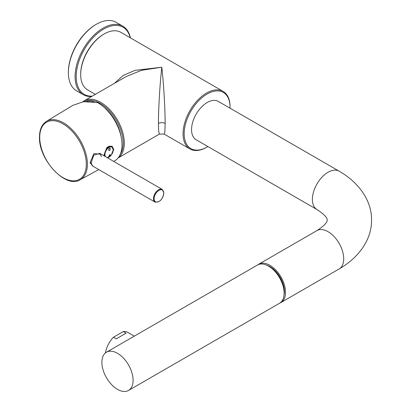 <?xml version="1.0" encoding="UTF-8"?>
<svg xmlns="http://www.w3.org/2000/svg" width="411" height="411" viewBox="0 0 411 411"><rect width="100%" height="100%" fill="white"/><g stroke="black" fill="none" stroke-linecap="round" stroke-linejoin="round"><path stroke-width="0.62" d="M207.879 146.542A32.438 18.726 -60 0 1 207.108 146.999L206.548 147.323A33.229 19.183 -60 0 1 189.933 148.967A33.229 19.183 -60 0 1 183.054 133.76A33.229 19.183 -60 0 1 206.548 93.066A33.229 19.183 -60 0 1 223.163 91.417L120.788 32.315A33.229 19.183 120 0 0 104.178 33.959L103.618 34.283A32.438 18.726 120 0 0 80.684 74.011L80.684 74.653A33.229 19.183 120 0 0 87.564 89.865L95.342 94.355M189.933 148.967L164.169 134.094L164.862 131.936L165.15 123.423C165.042 103.315 163.188 79.087 161.795 67.224L135.049 70.343L123.264 75.413L114.433 83.335M82.724 101.81A33.229 19.183 60 0 1 84.209 100.782L126.198 76.544L141.538 70.296L161.795 67.224C159.298 89.819 158.369 114.628 158.441 123.423L158.651 131.109L159.422 134.094L118.132 157.932M84.209 100.782A33.229 19.183 60 0 1 109.814 109.686A33.229 19.183 60 0 1 124.317 143.126A33.229 19.183 60 0 1 118.198 157.85M223.163 91.417A33.229 19.183 -60 0 1 230.042 106.629L230.042 107.276A32.438 18.726 -60 0 1 230.032 108.175M104.178 33.959L104.178 33.959A33.229 19.183 120 0 0 80.684 74.653M84.409 101.589A32.438 18.726 60 0 1 109.275 110.734A32.438 18.726 60 0 1 123.197 143.126A32.438 18.726 60 0 1 120.274 154.377M207.108 146.999L207.108 146.999A32.438 18.726 -60 0 1 184.174 133.76A32.438 18.726 -60 0 1 207.108 94.032A32.438 18.726 -60 0 1 230.042 107.276M218.298 101.399A22.153 12.787 120 0 0 201.226 107.333A22.153 12.787 120 0 0 191.557 129.624A22.153 12.787 120 0 0 196.145 139.766L316.973 209.528A22.153 12.787 -60 0 1 312.386 199.386A22.153 12.787 -60 0 1 322.054 177.095A22.153 12.787 -60 0 1 339.126 171.161L218.298 101.399M257.846 264.828A22.153 12.787 60 0 1 258.796 264.175A22.153 12.787 60 0 1 275.868 270.109A22.153 12.787 60 0 1 285.537 292.401A22.153 12.787 60 0 1 280.949 302.542A22.153 12.787 60 0 1 279.906 303.041M284.124 293.901A19.697 11.374 -120 0 0 284.361 291.394M270.155 266.796A19.697 11.374 -120 0 0 267.869 265.747M284.052 294.985A20.488 11.832 -120 0 0 284.361 291.723A20.488 11.832 -120 0 0 269.873 266.626A20.488 11.832 -120 0 0 266.893 265.265M283.986 295.571A20.571 11.878 -120 0 0 284.417 291.753A20.571 11.878 -120 0 0 266.354 265.028M283.611 285.969L282.845 285.224M274.743 271.188L274.481 270.161M128.525 390.45L279.567 303.246A22.071 12.741 -120 0 0 282.948 285.563A22.071 12.741 -120 0 0 268.532 266.112A22.071 12.741 -120 0 0 257.497 265.018L106.454 352.222A22.071 12.741 60 0 1 117.489 353.311A22.071 12.741 60 0 1 131.91 372.762A22.071 12.741 60 0 1 128.525 390.45A22.071 12.741 60 0 1 117.489 389.356A22.071 12.741 60 0 1 103.074 369.905A22.071 12.741 60 0 1 106.454 352.222M134.315 336.141L127.759 332.36A18.752 10.825 120 0 0 123.315 331.538L113.457 337.236A18.752 10.825 120 0 0 105.411 352.951M123.315 331.538L126.115 333.157L116.251 338.849L113.457 337.236M109.341 342.63A13.609 7.855 120 0 0 108.694 343.75M122.838 26.186L116.123 22.312A39.554 22.836 120 0 0 96.344 24.27L95.784 24.593A38.762 22.379 120 0 0 68.375 72.069L68.375 72.716A39.554 22.836 120 0 0 76.569 90.826L83.279 94.7A39.554 22.836 -60 0 1 75.09 76.595A39.554 22.836 -60 0 1 92.357 36.785A39.554 22.836 -60 0 1 122.838 26.186A39.554 22.836 -60 0 1 130.405 37.863M96.344 24.27A39.554 22.836 120 0 0 68.375 72.716M91.586 96.523A39.554 22.836 -60 0 1 83.279 94.7M92.27 96.133A38.762 22.379 -60 0 1 76.205 76.595A38.762 22.379 -60 0 1 100.279 31.282A38.762 22.379 -60 0 1 130.215 37.755M86.942 101.419A31.308 18.074 60 0 1 94.083 101.871M106.547 109.711A31.308 18.074 60 0 1 120.315 133.554M121.111 136.735A30.933 17.858 -120 0 0 104.194 107.435M72.896 105.329L83.387 101.712L97.577 102.56A34.57 19.959 -120 0 1 122.021 144.903A34.57 19.959 -120 0 1 114.648 160.85L113.667 161.384M104.168 155.903L104.091 154.896L106.685 147.914L112.116 146.275L113.77 149.501L111.253 155.127M108.391 157.454L107.538 157.85M93.138 166.342L90.045 162.73L93.857 153.642L101.229 154.207M154.968 202.037A7.28 4.202 -60 0 1 153.462 198.939A7.28 4.202 -60 0 1 153.462 198.708A7.28 4.202 -60 0 1 156.637 191.382A7.28 4.202 -60 0 1 162.247 189.435L163.891 192.959C162.602 199.551 159.627 202.577 154.968 202.037L92.357 165.89L91.155 162.735L93.826 155.106L99.775 153.365L101.414 156.586M111.761 146.1A6.725 3.884 -60 0 1 112.712 147.667M109.655 154.752L108.745 156.565L109.29 156.478L110.21 154.664L109.655 154.752M104.851 156.298A6.093 3.519 -60 0 1 104.553 154.67A6.093 3.519 -60 0 1 104.548 154.644A6.093 3.519 -60 0 1 107.209 148.515A6.093 3.519 -60 0 1 111.905 146.881L111.165 146.455A6.093 3.519 120 0 0 107.009 147.564M109.927 148.304L109.28 148.33L108.632 149.892L109.023 150.524L108.643 149.902L109.29 148.335L109.937 148.309L110.318 148.931L109.67 150.493L109.007 150.513M108.756 156.565L109.67 154.757L110.194 154.659M158.441 123.423C160.675 122.38 162.915 122.38 165.15 123.423M339.126 171.161C360.534 183.47 371.96 202.428 371.518 220.055C371.96 237.686 360.534 256.639 339.126 268.953A22.153 12.787 -120 0 0 343.714 258.812A22.153 12.787 -120 0 0 334.045 236.52A22.153 12.787 -120 0 0 316.973 230.586L258.796 264.175M73.076 105.216L46.484 121.337A33.733 19.476 60 0 1 72.547 130.112A33.733 19.476 60 0 1 87.404 164.2A33.733 19.476 60 0 1 87.404 164.421A33.733 19.476 60 0 1 80.212 179.761L98.748 169.579M39.713 137.469A33.733 19.476 60 0 1 39.703 136.657M91.155 162.735L90.045 162.73M39.713 137.3A32.942 19.019 60 0 1 39.713 137.084A32.942 19.019 60 0 1 63.099 123.906A32.942 19.019 60 0 1 86.3 164.195A32.942 19.019 60 0 1 86.295 164.41A32.942 19.019 60 0 1 62.909 177.588A32.942 19.019 60 0 1 39.713 137.3M163.753 193.155A6.802 3.93 -60 0 1 159.036 201.431A6.802 3.93 -60 0 1 154.135 198.924A6.802 3.93 -60 0 1 154.13 198.708A6.802 3.93 -60 0 1 158.846 190.432A6.802 3.93 -60 0 1 163.748 192.934A6.802 3.93 -60 0 1 163.753 193.155M107.194 157.649A5.882 3.396 120 0 0 113.231 149.876A5.882 3.396 120 0 0 113.231 149.856A5.882 3.396 120 0 0 109.059 147.482A5.882 3.396 120 0 0 104.908 154.68A5.882 3.396 120 0 0 104.908 154.7A5.882 3.396 120 0 0 105.355 156.586M107.852 157.572A6.093 3.519 -60 0 1 107.276 157.696M107.333 157.732L111.366 154.978L113.256 149.799L111.905 146.881A6.093 3.519 -60 0 1 113.046 148.577M164.169 134.094L159.422 134.094M316.973 230.586C329.237 222.51 326.827 219.972 327.218 220.055C326.827 220.142 329.237 217.599 316.973 209.528M339.126 268.953L280.949 302.542M46.484 121.337C41.881 124.328 39.543 129.537 39.482 136.976C38.485 159.694 65.873 189.142 80.212 179.761M162.247 189.435L99.775 153.365"/></g></svg>
